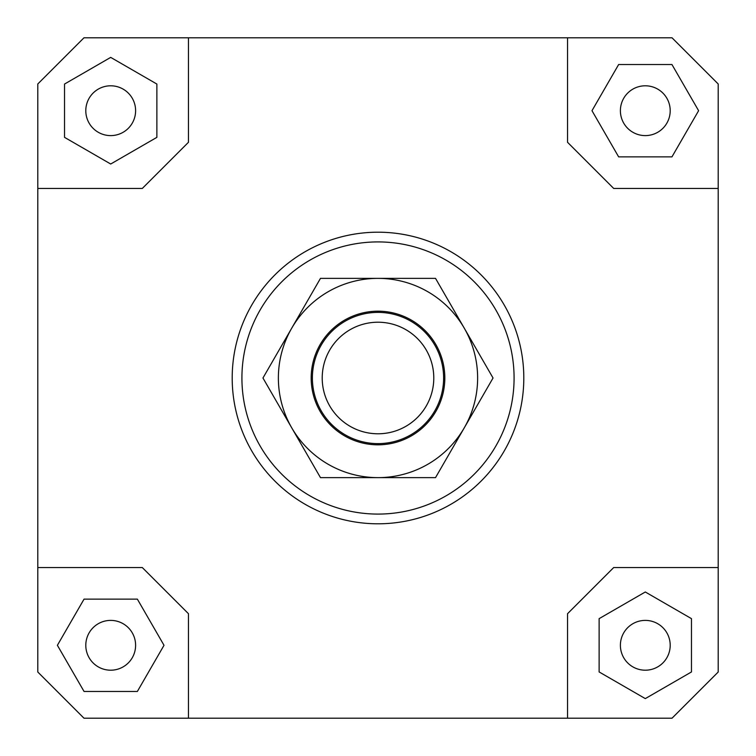 <?xml version="1.0" encoding="UTF-8"?>
<svg xmlns="http://www.w3.org/2000/svg" width="756" height="756" viewBox="0 0 756 756"><rect width="100%" height="100%" fill="white"/><g stroke="black" fill="none" stroke-linecap="round" stroke-linejoin="round"><path stroke-width="1.13" d="M442.052 363.768A65.611 65.611 0 0 1 392.232 442.052A65.611 65.611 0 0 1 313.948 392.232A65.611 65.611 0 0 1 363.768 313.948A65.611 65.611 0 0 1 442.052 363.768M390.096 432.46A55.793 55.793 0 0 0 432.46 365.904A55.793 55.793 0 0 0 365.904 323.54A55.793 55.793 0 0 0 323.54 390.096A55.793 55.793 0 0 0 390.096 432.46M135.607 645.303A24.91 24.91 0 0 1 110.697 670.203A24.91 24.91 0 0 1 85.797 645.303A24.91 24.91 0 0 1 110.697 620.392A24.91 24.91 0 0 1 135.607 645.303M645.303 620.392A24.91 24.91 0 0 1 670.203 645.303A24.91 24.91 0 0 1 645.303 670.203A24.91 24.91 0 0 1 620.392 645.303A24.91 24.91 0 0 1 645.303 620.392M620.392 110.697A24.91 24.91 0 0 1 645.303 85.797A24.91 24.91 0 0 1 670.203 110.697A24.91 24.91 0 0 1 645.303 135.607A24.91 24.91 0 0 1 620.392 110.697M110.697 135.607A24.91 24.91 0 0 1 85.797 110.697A24.91 24.91 0 0 1 110.697 85.797A24.91 24.91 0 0 1 135.607 110.697A24.91 24.91 0 0 1 110.697 135.607M523.804 378A145.804 145.804 0 0 1 378 523.804A145.804 145.804 0 0 1 232.196 378A145.804 145.804 0 0 0 378 523.804A145.804 145.804 0 0 0 523.804 378A145.804 145.804 0 0 0 378 232.196A145.804 145.804 0 0 0 232.196 378A145.804 145.804 0 0 1 378 232.196A145.804 145.804 0 0 1 523.804 378M241.92 378A136.08 136.08 0 0 1 378 241.92A136.08 136.08 0 0 1 514.08 378A136.08 136.08 0 0 1 378 514.08A136.08 136.08 0 0 1 241.92 378M37.8 567.539L142.289 567.539L188.461 613.711L188.461 718.2L83.973 718.2L37.8 672.027L37.8 83.973L83.973 37.8L672.027 37.8L718.2 83.973L718.2 672.027L672.027 718.2L567.539 718.2L567.539 613.711L613.711 567.539L718.2 567.539M567.539 37.8L567.539 142.289L613.711 188.461L718.2 188.461M37.8 188.461L142.289 188.461L188.461 142.289L188.461 37.8M64.534 84.048L64.534 137.356L110.697 164.014L156.87 137.356L156.87 84.048L110.697 57.39L64.534 84.048M671.952 64.534L618.644 64.534L591.986 110.697L618.644 156.87L671.952 156.87L698.61 110.697L671.952 64.534M691.466 671.952L691.466 618.644L645.303 591.986L599.13 618.644L599.13 671.952L645.303 698.61L691.466 671.952M567.539 718.2L188.461 718.2M84.048 691.466L137.356 691.466L164.014 645.303L137.356 599.13L84.048 599.13L57.39 645.303L84.048 691.466M291.721 328.189A99.631 99.631 0 0 0 378 477.631A99.631 99.631 0 0 0 464.279 328.189L493.044 378L435.522 477.631L320.478 477.631L262.956 378L320.478 278.369L378 278.369A99.631 99.631 0 0 0 291.721 328.189M444.821 378A66.821 66.821 0 0 1 378 444.821A66.821 66.821 0 0 1 311.179 378A66.821 66.821 0 0 1 378 311.179A66.821 66.821 0 0 1 444.821 378M378 278.369L435.522 278.369L464.279 328.189A99.631 99.631 0 0 0 378 278.369"/></g></svg>
